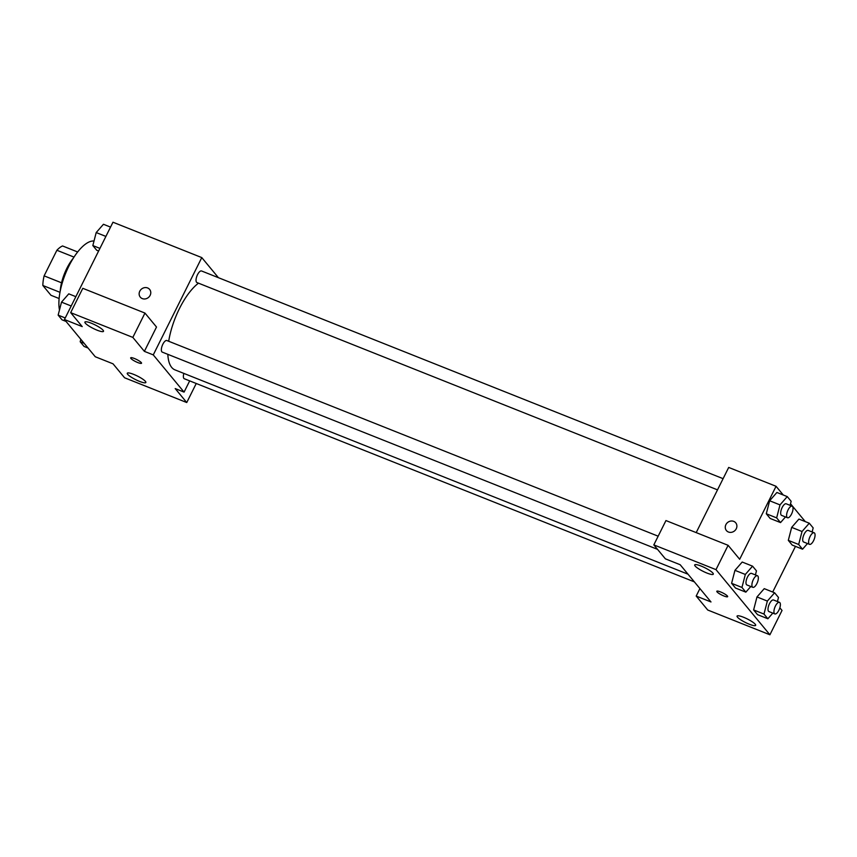 <?xml version="1.0" encoding="UTF-8"?>
<svg xmlns="http://www.w3.org/2000/svg" width="857" height="857" viewBox="0 0 857 857"><rect width="100%" height="100%" fill="white"/><g stroke="black" fill="none" stroke-linecap="round" stroke-linejoin="round"><path stroke-width="1.29" d="M59.122 298.536L50.959 295.279L42.85 285.488A26.813 10.488 111.7 0 1 44.114 275.858L56.883 250.265A26.813 10.488 111.7 0 1 62.561 245.959L77.666 251.979M59.979 292.312L42.85 285.488M74.013 257.089L56.883 250.265M61.533 282.799L44.114 275.858M60.226 291.059A27.703 10.841 -68.3 0 1 73.327 258.161M94.013 241.021A41.554 16.262 111.7 0 0 68.881 266.099A41.554 16.262 111.7 0 0 59.476 310.009M196.242 383.497L186.751 402.533L124.586 377.776L113.028 363.818L95.266 356.748L64.457 319.522L112.974 222.22L201.781 257.593L218.406 277.679M189.676 380.872L184.073 392.11L175.192 388.575L186.751 402.533M133.681 374.38A10.391 2.003 -153.5 0 0 127.275 373.234A10.391 2.003 -153.5 0 0 135.674 379.662A10.391 2.003 -153.5 0 0 145.861 382.501A10.391 2.003 -153.5 0 0 133.681 374.38M142.305 298.6A6.063 5.453 140.4 0 1 140.291 297.143A6.063 5.453 140.4 0 1 141.48 289.077A6.063 5.453 140.4 0 1 149.621 289.409A6.063 5.453 140.4 0 1 149.407 296.49A6.063 5.453 140.4 0 1 142.305 298.6M64.457 319.522L82.218 326.603L70.67 312.644L82.797 288.316L144.962 313.073L156.51 327.031L144.383 351.359L153.264 354.894L201.781 257.593M149.632 289.409A6.063 5.453 -39.6 0 0 141.48 289.077A6.063 5.453 -39.6 0 0 140.291 297.143M91.313 323.207A10.391 2.003 -153.5 0 0 84.907 322.061A10.391 2.003 -153.5 0 0 93.317 328.488A10.391 2.003 -153.5 0 0 103.504 331.327A10.391 2.003 -153.5 0 0 91.313 323.207M144.962 313.073L132.835 337.401L144.383 351.359M70.67 312.644L132.835 337.401M141.287 362.597A6.063 1.168 26.5 0 1 141.534 363.239A6.063 1.168 26.5 0 1 135.588 361.579A6.063 1.168 26.5 0 1 130.682 357.83A6.063 1.168 26.5 0 1 135.513 358.965A6.063 1.168 26.5 0 1 141.287 362.597M184.073 392.11L153.264 354.894M130.682 357.83A6.063 1.168 -153.5 0 0 135.588 361.568A6.063 1.168 -153.5 0 0 141.534 363.239M723.094 478.667L201.556 270.973A6.235 2.442 111.7 0 0 196.992 275.858A6.235 2.442 111.7 0 0 196.949 282.553L717.513 489.861M183.859 373.416A6.235 2.442 111.7 0 0 184.287 378.73L694.363 581.871M658.155 536.193L166.879 340.54A6.235 2.442 111.7 0 0 162.841 344.235A6.235 2.442 111.7 0 0 162.262 352.12L657.533 549.358M198.492 283.164A48.474 18.972 111.7 0 0 179.445 308.574A48.474 18.972 111.7 0 0 168.7 341.268M167.833 354.337A48.474 18.972 111.7 0 0 174.989 369.881L688.01 574.19M680.179 564.731L710.989 601.957L696.195 596.065L707.743 610.023L769.907 634.78L715.991 569.637L653.827 544.881L665.386 558.839L680.179 564.731M696.205 532.604L728.696 467.44L776.056 486.294L783.277 495.014M720.544 591.919A6.063 1.168 26.5 0 1 727.647 596.654A6.063 1.168 26.5 0 1 721.712 595.004A6.063 1.168 26.5 0 1 716.806 591.255A6.063 1.168 26.5 0 1 720.544 591.919M743.48 617.233A10.391 2.003 26.5 0 1 755.67 625.353A10.391 2.003 26.5 0 1 745.483 622.514A10.391 2.003 26.5 0 1 737.074 616.087A10.391 2.003 26.5 0 1 743.48 617.233M701.122 566.059A10.391 2.003 26.5 0 1 713.303 574.179A10.391 2.003 26.5 0 1 703.115 571.34A10.391 2.003 26.5 0 1 694.706 564.913A10.391 2.003 26.5 0 1 701.122 566.059M716.806 591.255A6.063 1.168 -153.5 0 0 721.712 594.994A6.063 1.168 -153.5 0 0 727.647 596.654M653.827 544.881L665.953 520.563L728.118 545.32L739.677 559.278L776.056 486.294M728.118 545.32L715.991 569.637M769.907 634.78L782.034 610.452L779.849 607.817M699.923 588.577L696.195 596.065M772.821 613.109L767.872 618.765L757.513 614.64L753.624 609.938L756.977 596.954L764.24 588.652L774.599 592.787L778.488 597.479L777.438 601.539M807.508 543.542L802.559 549.198L792.2 545.073L788.311 540.371L791.664 527.376L798.928 519.085L809.287 523.209L813.175 527.912L812.125 531.972M785.483 516.932L780.534 522.588L770.175 518.464L766.287 513.761L769.64 500.767L776.892 492.475L787.251 496.599L791.15 501.302L790.1 505.351M750.796 586.499L745.847 592.155L735.488 588.031L731.599 583.328L734.952 570.344L742.205 562.042L752.564 566.166L756.463 570.869L755.413 574.929M795.467 546.37L772.703 592.026M790.508 503.755L805.301 521.624M728.429 532.015A6.063 5.453 140.4 0 1 726.415 530.558A6.063 5.453 140.4 0 1 727.604 522.491A6.063 5.453 140.4 0 1 735.745 522.834A6.063 5.453 140.4 0 1 735.52 529.915A6.063 5.453 140.4 0 1 728.429 532.015M735.745 522.834A6.063 5.453 -39.6 0 0 727.604 522.502A6.063 5.453 -39.6 0 0 726.415 530.558M780.534 522.588L776.646 517.885L779.999 504.891L787.251 496.599M792.125 506.166L786.201 503.798A6.235 2.442 111.7 0 0 782.162 507.505A6.235 2.442 111.7 0 0 781.584 515.378L787.508 517.746A6.235 2.442 111.7 0 0 792.082 512.85A6.235 2.442 111.7 0 0 792.125 506.166A6.235 2.442 111.7 0 0 788.086 509.861A6.235 2.442 111.7 0 0 787.508 517.746M770.175 518.464L766.287 513.761L769.64 500.767L779.999 504.891M776.646 517.885L766.287 513.761M802.559 549.198L798.67 544.495L802.034 531.501L809.287 523.209M814.15 532.775L808.226 530.419A6.235 2.442 111.7 0 0 804.187 534.115A6.235 2.442 111.7 0 0 803.62 541.999L809.533 544.356A6.235 2.442 111.7 0 0 814.107 539.46A6.235 2.442 111.7 0 0 814.15 532.775A6.235 2.442 111.7 0 0 810.111 536.471A6.235 2.442 111.7 0 0 809.533 544.356M792.2 545.073L788.311 540.371L791.675 527.376L802.034 531.501M798.67 544.495L788.311 540.371M745.847 592.155L741.958 587.452L745.322 574.458L752.564 566.166M757.438 575.733L751.514 573.376A6.235 2.442 111.7 0 0 747.475 577.072A6.235 2.442 111.7 0 0 746.908 584.956L752.821 587.313A6.235 2.442 111.7 0 0 757.395 582.428A6.235 2.442 111.7 0 0 757.438 575.733A6.235 2.442 111.7 0 0 753.399 579.428A6.235 2.442 111.7 0 0 752.821 587.313M735.488 588.031L731.599 583.328L734.952 570.333L745.322 574.458M741.958 587.452L731.599 583.328M767.872 618.765L763.983 614.062L767.347 601.078L774.599 592.787M779.463 602.342L773.539 599.986A6.235 2.442 111.7 0 0 769.5 603.682A6.235 2.442 111.7 0 0 768.933 611.566L774.857 613.923A6.235 2.442 111.7 0 0 779.42 609.038A6.235 2.442 111.7 0 0 779.463 602.342A6.235 2.442 111.7 0 0 775.424 606.038A6.235 2.442 111.7 0 0 774.857 613.923M757.513 614.64L753.624 609.938L756.988 596.943L767.347 601.078M763.983 614.062L753.624 609.938M98.619 251.015L96.723 250.265L92.835 245.563L96.198 232.568L103.451 224.277L110.542 227.105M99.926 248.38L92.835 245.563M105.893 236.425L96.198 232.568M66.021 321.418L62.036 319.832L58.147 315.13L61.511 302.135L68.764 293.844L75.855 296.672M65.239 317.958L58.147 315.13M71.206 306.003L61.511 302.135M88.057 348.028L84.072 346.442L80.183 341.739L80.815 339.286M84.157 343.325L80.183 341.739"/></g></svg>

